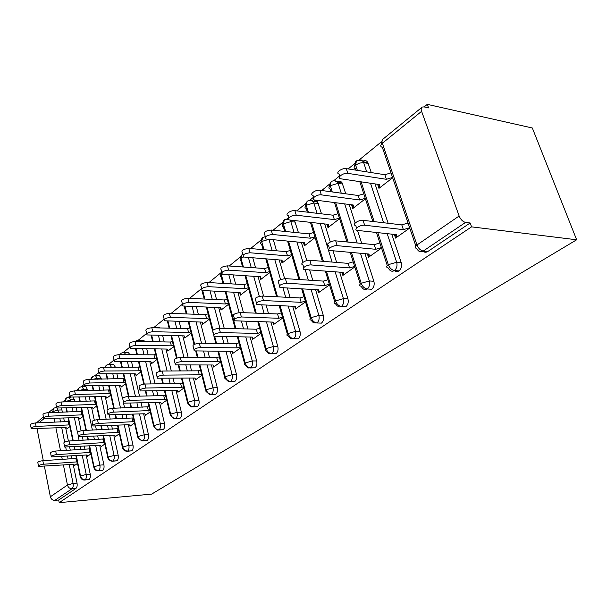 <?xml version="1.0" encoding="UTF-8"?>
<svg xmlns="http://www.w3.org/2000/svg" width="607" height="607" viewBox="0 0 607 607"><rect width="100%" height="100%" fill="white"/><g stroke="black" fill="none" stroke-linecap="round" stroke-linejoin="round"><path stroke-width="0.91" d="M459.135 216.016L421.599 111.324L382.357 143.267L416.971 244.978L459.135 216.016C460.675 219.59 462.815 221.714 465.569 222.405L470.167 222.981L471.571 226.859L576.65 239.788L532.331 127.994L427.282 104.351L424.126 106.923M381.333 141.856L358.904 160.165M354.685 163.602L348.16 168.928M339.783 175.772L333.584 180.825M329.442 184.209L321.74 190.492M313.584 197.154L309.57 200.431M305.48 203.762L296.74 210.895M288.788 217.389L286.929 218.907M282.718 222.344L273.059 230.228M261.063 240.015L250.592 248.567M240.44 256.852L229.241 265.995M220.766 272.907L208.929 282.566M201.661 288.507L189.589 298.356M182.457 304.175L171.144 313.409M164.156 319.115L154.231 327.219M146.682 333.38L138.434 340.11M129.981 347.007L123.282 352.477M114.01 360.05L108.729 364.352M98.713 372.531L94.753 375.763M91.171 378.685L90.428 379.292M84.054 384.489L81.315 386.727M77.779 389.618L76.254 390.855M69.995 395.969L68.379 397.289M64.888 400.134L62.658 401.963M56.497 406.986L55.92 407.456M576.65 239.788L151.629 494.113L59.205 502.649L471.571 226.859M37.042 428.732L43.294 460.645M44.402 466.297L50.366 496.769L67.453 485.031L63.409 465.008M73.189 464.347L77.036 483.096C77.415 485.615 77.051 487.391 75.921 488.423L58.689 500.024L59.205 502.649M75.921 488.423L71.983 488.749L54.805 500.38L58.689 500.024M36.466 422.904L43.378 416.797M54.805 500.38C52.536 500.343 51.056 499.136 50.366 496.769M427.282 104.351L428.565 107.909L423.989 106.893L422.229 107.052C421.114 107.773 420.901 109.192 421.599 111.324M74.373 464.939L74.494 465.539L77.506 463.407M69.896 426.6L66.96 428.868L66.823 428.201M61.368 408.185L62.483 412.206M63.705 418.124L64.456 421.812M65.624 427.503L68.409 441.046M69.63 447.01L70.283 450.182M71.459 455.933L72.051 458.809M470.167 222.981L427.814 251.503C425.939 252.633 424.232 252.459 422.684 250.964M362.94 161.204C364.959 160.036 366.598 160.498 367.857 162.57L371.264 172.578M375.035 183.913L388.139 223.277M391.758 234.15L401.235 262.649C402.084 266.063 401.333 268.818 398.989 270.904C397.357 271.913 395.825 271.792 394.406 270.547M394.33 234.431L395.552 238.103L409.748 228.05M377.6 184.293L378.95 188.345L392.668 177.768M337.424 181.895C339.23 180.696 340.785 180.992 342.067 182.798L345.77 193.792M349.2 204.476L355.148 223.012M357.538 230.432L361.711 243.415M365.004 253.68L373.866 281.261C374.663 284.6 373.958 287.263 371.742 289.251L367.584 289M367.41 253.901L368.495 257.269L381.537 248.028M351.597 204.787L352.796 208.512L365.406 198.785M313.303 201.478L313.409 201.387C314.987 200.325 316.384 200.538 317.598 202.025L321.535 213.839M324.677 223.953L330.276 241.996M333.015 250.797L336.627 262.429M339.647 272.156L347.94 298.887C348.699 302.149 348.023 304.737 345.929 306.634L342.158 306.459M341.893 272.323L342.864 275.426L354.845 266.943M326.915 224.195L327.985 227.633L339.579 218.695M294.562 220.607L298.492 232.815M301.368 242.413L306.831 260.585M309.646 269.956L312.787 280.411M315.564 289.653L323.356 315.602C324.077 318.796 323.432 321.308 321.444 323.114L318.015 323.007M317.681 289.782L318.546 292.657L329.548 284.858M303.477 242.61L304.433 245.789L315.094 237.572M273.332 239.765L276.542 250.805M279.197 259.94L284.637 278.621M287.369 288.022L290.116 297.453M292.673 306.262L300.01 331.475C300.693 334.609 300.086 337.037 298.189 338.774L295.07 338.714M294.668 306.345L295.442 309.016L305.549 301.861M281.178 260.1L282.043 263.051L291.838 255.501M252.785 257.846L255.623 267.884M258.081 276.61L263.575 296.11M266.109 305.093L268.514 313.622M270.889 322.036L277.809 346.574C278.454 349.64 277.877 351.999 276.071 353.661L271.648 353.631C273.446 351.969 274.03 349.594 273.385 346.521L277.809 346.574M272.763 322.097L273.469 324.586L282.741 318.015M259.948 276.731L260.722 279.486L269.72 272.551M233.149 274.979L235.653 284.137M237.936 292.475L243.468 312.681M245.812 321.255L247.929 328.994M250.13 337.052L256.67 360.953C257.285 363.95 256.731 366.249 255.016 367.842L250.456 367.971M251.905 337.082L252.542 339.412L261.048 333.387M239.704 292.574L240.41 295.146L248.665 288.78M214.362 291.239L216.585 299.608M218.71 307.605L224.233 328.395M226.411 336.589L228.278 343.623M230.334 351.354L236.525 374.648C237.109 377.592 236.578 379.83 234.939 381.355L230.349 381.568M232.011 351.362L232.587 353.54L240.387 348.023M220.379 307.673L221.024 310.094L228.596 304.251M196.38 306.702L198.352 314.365M200.34 322.051L205.826 343.304M207.852 351.165L209.506 357.561M211.426 364.989L217.291 387.729C217.852 390.612 217.344 392.79 215.781 394.254L211.175 394.527M213.019 364.989L213.543 367.038L220.682 361.977M201.919 322.097L202.51 324.366L209.453 319.016M179.141 321.422L180.909 328.455M182.768 335.846L188.193 357.485M190.09 365.027L191.554 370.862M193.352 378.017L198.921 400.218C199.453 403.048 198.975 405.165 197.48 406.584L192.882 406.902M194.908 378.184L195.348 379.929L201.881 375.301M184.316 336.081L184.809 338.016L191.159 333.114M158.237 327.416L160.294 327.947M162.623 335.459L164.201 341.923M165.939 349.048L171.295 370.983M173.071 378.244L174.376 383.571M176.06 390.468L181.356 412.161C181.865 414.938 181.402 417.001 179.976 418.367L175.393 418.724M177.593 390.825L177.942 392.259L183.913 388.025M167.471 349.488L167.858 351.074L173.678 346.597M142.44 340.254L143.692 340.269L144.914 341.635M146.765 348.858L148.176 354.807M149.815 361.681L155.089 383.859M156.75 390.855L157.911 395.726M159.497 402.388L164.543 423.595C165.028 426.319 164.588 428.337 163.215 429.65L158.662 430.044M160.984 402.851L161.272 404.065L166.72 400.203M151.31 362.242L151.629 363.593L156.94 359.496M127.273 352.568L128.373 352.576L129.906 354.708M131.537 361.666L132.812 367.152M134.352 373.791L139.534 396.151M141.097 402.904L142.129 407.358M143.624 413.799L148.434 434.551C148.897 437.222 148.472 439.195 147.16 440.462L142.637 440.879M145.065 414.331L145.301 415.378L150.27 411.857M135.793 374.428L136.067 375.589L140.907 371.856M112.712 364.397L113.668 364.39L115.391 367.205M116.908 373.927L118.054 378.98M119.503 385.407L122.477 398.571M123.471 402.987L124.587 407.904M126.059 414.429L126.984 418.504M128.388 424.741L132.979 445.06C133.426 447.685 133.016 449.605 131.757 450.826L127.28 451.267M129.777 425.317L129.989 426.228L134.504 423.026M120.899 386.09L121.127 387.107L125.535 383.707M98.706 375.763L99.556 375.756L101.407 379.17M102.841 385.673L103.865 390.339M105.239 396.561L108.061 409.376M109.306 415.021L110.216 419.149M111.612 425.461L112.432 429.195M113.767 435.242L118.153 455.144C118.577 457.724 118.183 459.598 116.976 460.781L112.545 461.237M115.102 435.834L115.284 436.645L119.382 433.739M106.582 397.259L106.786 398.162L110.785 395.081M85.246 386.697L85.989 386.682L87.947 390.635M89.297 396.932L90.231 401.242M91.528 407.282L94.313 420.219M95.587 426.152L96.399 429.923M97.712 436.038L98.448 439.46M99.715 445.326L103.903 464.825C104.313 467.36 103.941 469.203 102.773 470.342L98.387 470.812M100.997 445.933L101.149 446.653L104.859 444.028M92.818 407.987L92.992 408.792L96.612 406M73.174 397.304L74.98 401.637M76.262 407.737L77.104 411.728M78.333 417.586L81.103 430.788M82.37 436.805L83.098 440.257M84.343 446.191L85.003 449.324M86.194 455.022L90.215 474.143C90.602 476.632 90.246 478.43 89.123 479.538L84.783 480.016M87.431 455.622L87.567 456.274L90.913 453.907M79.578 418.291L79.729 419.02L83 416.501M76.315 455.637L80.541 476.047C81.277 478.513 82.818 479.78 85.139 479.849L89.123 479.538M68.439 397.282L66.406 397.964L65.199 401.895M66.474 408.033L67.301 412.047M68.523 417.95L73.242 440.773M74.479 446.744L75.131 449.901M89.654 445.895L94.077 466.745C94.844 469.257 96.399 470.554 98.751 470.637L102.773 470.342M79.335 397.16L80.253 401.5M81.543 407.578L86.369 430.386M87.674 436.539L88.402 439.984M81.384 386.727L79.305 387.418L77.992 390.825M103.531 435.75L108.16 457.079C108.949 459.628 110.535 460.956 112.91 461.054L116.976 460.781M92.696 385.832L93.713 390.529M95.071 396.796L100.011 419.543M101.392 425.902L102.204 429.665M94.829 375.756L92.712 376.461L91.338 379.284M117.963 425.188L122.819 447.01C123.638 449.605 125.247 450.963 127.652 451.084L131.757 450.826M106.574 374.011L107.705 379.094M109.146 385.574L114.192 408.23M115.649 414.801L116.567 418.906M108.812 364.352L106.657 365.057L105.322 367.235M132.994 414.179L138.093 436.516C138.942 439.157 140.581 440.553 143.009 440.69L147.16 440.462M121.013 361.666L122.273 367.182M123.798 373.874L128.942 396.401M130.49 403.2L131.514 407.692M123.365 352.477L121.165 353.198L120.011 354.655M148.669 402.691L154.026 425.575C154.899 428.269 156.568 429.695 159.026 429.847L163.215 429.65M136.029 348.759L137.432 354.746M139.056 361.673L144.299 384.049M145.946 391.067L147.091 395.976M138.525 340.11L139.557 340.208L136.34 340.8L135.558 341.498M165.013 390.688L170.658 414.149C171.561 416.895 173.261 418.36 175.742 418.534L179.976 418.367M151.674 335.246L153.237 341.764M154.967 348.942L160.331 371.241M162.046 378.366L163.336 383.738M182.077 378.146L188.033 402.213C188.974 405.013 190.697 406.515 193.208 406.72L197.48 406.584M167.972 321.095L169.725 328.182M171.569 335.633L177.092 357.971M178.845 365.05L180.294 370.93M199.915 365.012L206.205 389.74C207.177 392.585 208.937 394.133 211.471 394.36L215.781 394.254M184.968 306.239L186.933 313.963M188.906 321.71L194.635 344.23M196.372 351.066L198.011 357.515M218.573 351.256L225.227 376.666C226.244 379.58 228.027 381.166 230.592 381.416L234.939 381.355M202.7 290.594L204.916 299.069M207.033 307.134L213.042 330.102M214.673 336.331L216.532 343.456M238.111 336.817L245.167 362.978C246.222 365.945 248.043 367.569 250.63 367.857L255.016 367.842M221.585 271.223L221.282 274.372L223.725 283.439M225.994 291.853L235.926 328.69M258.597 321.657L266.086 348.608C267.186 351.635 269.038 353.312 271.648 353.631L268.886 353.669L265.858 350.709C264.652 350.315 264.728 349.617 266.086 348.608L273.378 346.521L266.473 321.9M242.77 253.938L242.079 254.341L240.994 258.324L243.415 267.012M245.858 275.806L256.237 313.166M280.085 305.708L288.059 333.516C289.205 336.612 291.094 338.334 293.727 338.691L298.189 338.774M265.32 236.639L262.717 237.466L261.678 241.487L264.037 249.727M266.685 258.946L277.536 296.815M302.665 288.909L311.171 317.643C312.37 320.8 314.289 322.583 316.953 322.977L321.444 323.114M288.446 219.127L284.387 219.749L283.393 223.816L285.669 231.51M288.545 241.199L299.904 279.577M326.414 271.185L335.512 300.92C336.764 304.153 338.721 305.989 341.407 306.429L345.929 306.634M310.002 200.257L313.121 201.456C312.802 200.318 310.83 200.204 307.188 201.107L306.232 205.227L308.386 212.275M311.512 222.488L323.41 261.359M351.423 252.459L361.188 283.294C362.485 286.595 364.488 288.492 367.197 288.978L371.742 289.251M334.085 180.628L337.56 182.138C337.591 182.328 335.937 179.482 331.164 181.508L330.269 185.666L332.257 191.941M335.671 202.73L348.137 242.087M377.782 232.633L388.298 264.675C389.664 268.051 391.705 270.009 394.429 270.547L398.989 270.904M359.473 159.937L361.651 160.096L363.327 161.819C362.371 160.104 360.08 159.785 356.438 160.847L355.611 165.036L357.364 170.385M361.119 181.834L374.178 221.638M38.453 465.85L37.877 462.845C37.566 461.919 39.212 461.199 42.816 460.675L43.514 464.226C39.903 464.757 38.256 465.478 38.56 466.388L73.409 464.332L74.881 465.266M42.816 460.675L76.474 458.406M43.514 464.226L77.188 461.874M76.641 462.033L75.928 458.558M31.124 428.049L30.57 425.188C30.244 424.156 31.867 423.405 35.434 422.95L36.117 426.41C32.535 426.88 30.911 427.624 31.238 428.648L65.844 427.495L67.331 428.572M69.547 424.892L36.117 426.41M68.849 421.501L35.434 422.95M68.303 421.66L69.008 425.052M51.231 456.297L50.631 453.285C50.275 452.314 51.959 451.562 55.677 451.031L56.398 454.643C52.68 455.182 50.996 455.925 51.345 456.889L86.528 455L87.969 455.994M55.677 451.031L89.851 448.877M56.398 454.643L90.595 452.405M89.889 452.61L89.138 449.081M64.517 446.365L63.902 443.345C63.5 442.321 65.215 441.539 69.046 440.993L69.805 444.665C65.966 445.212 64.243 445.993 64.653 447.002L100.163 445.303L101.566 446.357M69.046 440.993L103.767 438.975M69.805 444.665L104.548 442.564M103.653 442.822L102.879 439.233M78.356 436.016L77.726 432.988C77.264 431.918 79.016 431.099 82.977 430.538L83.766 434.271C79.798 434.84 78.045 435.651 78.508 436.714L114.344 435.211L115.717 436.334M82.977 430.538L118.251 428.671M83.766 434.271L119.063 432.313M117.978 432.632L117.174 428.982M92.788 425.234L92.135 422.206C91.611 421.076 93.395 420.219 97.492 419.642L98.319 423.443C94.214 424.027 92.423 424.877 92.947 426L129.109 424.71L130.437 425.909M97.492 419.642L133.343 417.935M98.319 423.443L134.185 421.645M132.895 422.017L132.053 418.306M43.598 417.874L43.029 415.013C42.649 413.928 44.303 413.147 47.983 412.677L48.689 416.197C45.009 416.675 43.347 417.449 43.727 418.527L78.66 417.578L80.116 418.716M82.643 414.831L48.689 416.197M81.915 411.387L47.983 412.677M81.217 411.592L81.945 415.036M56.565 407.297L55.981 404.437C55.556 403.298 57.24 402.479 61.041 402.001L61.777 405.582C57.969 406.068 56.284 406.88 56.709 408.01L91.976 407.267L93.402 408.481M96.263 404.368L61.777 405.582M95.504 400.87L61.041 402.001M94.624 401.128L95.382 404.626M70.063 396.28L69.464 393.435C68.978 392.228 70.7 391.378 74.623 390.885L75.389 394.527C71.459 395.028 69.737 395.87 70.222 397.061L105.815 396.553L107.204 397.835M110.428 393.495L75.389 394.527M109.639 389.937L74.623 390.885M108.577 390.248L109.366 393.806M84.123 384.815L83.516 381.978C82.962 380.703 84.714 379.815 88.774 379.307L89.578 383.009C85.511 383.525 83.758 384.406 84.305 385.665L120.216 385.399L121.567 386.765M125.186 382.167L89.578 383.009M124.359 378.556L88.774 379.307M123.092 378.927L123.911 382.539M107.834 413.982L107.166 410.962C106.566 409.763 108.395 408.868 112.636 408.276L113.494 412.145C109.245 412.745 107.424 413.633 108.016 414.816L144.496 413.769L145.771 415.044M112.636 408.276L149.072 406.751M113.494 412.145L149.959 410.522M148.442 410.962L147.562 407.191M98.782 372.857L98.159 370.035C97.537 368.692 99.328 367.759 103.531 367.243L104.366 371.006C100.155 371.53 98.364 372.463 98.987 373.783L135.217 373.783L136.522 375.232M140.558 370.369L139.064 370.809L104.366 371.006M139.693 366.696L138.206 367.129L103.531 367.243M138.206 367.129L139.064 370.809M123.54 402.236L122.864 399.224C122.189 397.964 124.048 397.024 128.449 396.409L129.344 400.347C124.943 400.969 123.077 401.902 123.752 403.154L160.536 402.358L161.766 403.716M128.449 396.409L163.738 395.589L165.491 395.074M129.344 400.347L164.656 399.429L166.417 398.92M164.656 399.429L163.738 395.589M139.959 389.96L139.261 386.963C138.502 385.627 140.407 384.648 144.967 384.011L145.908 388.017C141.34 388.662 139.435 389.641 140.194 390.961L177.282 390.445L178.45 391.894M144.967 384.011L180.62 383.48L182.639 382.888M145.908 388.017L181.584 387.387L183.61 386.796M181.584 387.387L180.62 383.48M157.137 377.122L156.424 374.147C155.574 372.728 157.517 371.696 162.251 371.036L163.237 375.118C158.495 375.786 156.545 376.818 157.395 378.214L194.779 378.002L195.879 379.55M162.251 371.036L198.269 370.824L200.568 370.149M163.237 375.118L199.278 374.807L201.585 374.132M199.278 374.807L198.269 370.824M114.078 360.376L113.448 357.576C112.743 356.165 114.571 355.186 118.919 354.647L119.799 358.479C115.436 359.018 113.608 359.997 114.313 361.393L150.855 361.681L152.107 363.221M156.591 358.069L154.861 358.578L119.799 358.479M155.696 354.329L153.966 354.837L118.919 354.647M153.966 354.837L154.861 358.578M130.057 347.348L129.412 344.571C128.623 343.076 130.482 342.052 134.997 341.491L135.915 345.391C131.393 345.952 129.526 346.976 130.315 348.456L167.16 349.055L168.359 350.694M173.336 345.231L171.349 345.815L135.915 345.391M172.396 341.43L170.408 342.014L134.997 341.491M170.408 342.014L171.349 345.815M146.757 333.721L146.105 330.982C145.217 329.404 147.122 328.319 151.811 327.742L152.767 331.71C148.07 332.295 146.166 333.372 147.053 334.935L184.187 335.876L185.325 337.613M190.833 331.817L188.557 332.484L152.767 331.71M189.847 327.947L187.578 328.622L151.811 327.742M187.578 328.622L188.557 332.484M175.12 363.676L174.399 360.725C173.443 359.23 175.423 358.138 180.355 357.455L181.387 361.613C176.455 362.311 174.467 363.396 175.415 364.875L213.072 364.989L214.104 366.636M180.355 357.455L216.722 357.591L219.339 356.825M181.387 361.613L217.776 361.643L220.394 360.877M217.776 361.643L216.722 357.591M164.239 319.464L163.579 316.763C162.585 315.094 164.527 313.956 169.399 313.349L170.4 317.393C165.521 318 163.579 319.138 164.565 320.792L201.979 322.097L203.049 323.948M209.134 317.795L206.555 318.554L170.4 317.393M208.102 313.857L205.53 314.616L169.399 313.349M205.53 314.616L206.555 318.554M193.974 349.579L193.238 346.658C192.169 345.08 194.202 343.926 199.331 343.213L200.416 347.454C195.279 348.183 193.246 349.321 194.308 350.892L232.223 351.37L233.179 353.13M199.331 343.213L236.047 343.729L238.999 342.864M200.416 347.454L237.155 347.864L240.106 346.999M237.155 347.864L236.047 343.729M182.548 304.532L181.88 301.876C180.772 300.108 182.753 298.902 187.829 298.272L188.883 302.392C183.8 303.03 181.812 304.228 182.919 305.981L220.591 307.688L221.593 309.653M228.293 303.113L225.387 303.978L188.883 302.392M227.215 299.107L224.309 299.964L187.829 298.272M224.309 299.964L225.387 303.978M213.763 334.791L213.011 331.908C211.82 330.231 213.899 329.017 219.241 328.266L220.387 332.59C215.03 333.349 212.951 334.563 214.134 336.217L252.3 337.09L253.157 338.972M219.241 328.266L256.298 329.206L259.614 328.235M220.387 332.59L257.467 333.418L260.782 332.439M257.467 333.418L256.298 329.206M201.752 288.871L201.076 286.269C199.84 284.395 201.865 283.128 207.154 282.46L208.262 286.656C202.973 287.331 200.94 288.591 202.169 290.45L240.091 292.589L241.002 294.691M248.377 287.733L245.107 288.704L208.262 286.656M247.239 283.651L243.976 284.622L207.154 282.46M243.976 284.622L245.107 288.704M234.552 319.252L233.786 316.414C232.466 314.631 234.59 313.349 240.167 312.559L241.374 316.975C235.789 317.772 233.657 319.047 234.977 320.807L273.355 322.112L274.114 324.13M240.167 312.559L277.558 313.963L281.269 312.871M241.374 316.975L278.78 318.258L282.498 317.158M278.78 318.258L277.558 313.963M221.912 272.429L221.229 269.895C219.863 267.907 221.934 266.564 227.443 265.866L228.611 270.138C223.095 270.843 221.016 272.179 222.382 274.152L260.524 276.769L261.351 279.008M269.447 271.602L265.79 272.695L228.611 270.138M268.256 267.444L264.606 268.529L227.443 265.866M264.606 268.529L265.79 272.695M256.427 302.901L255.646 300.116C254.181 298.227 256.359 296.869 262.186 296.034L263.453 300.541C257.626 301.383 255.441 302.734 256.898 304.6L295.465 306.383L296.117 308.538M262.186 296.034L299.888 297.954L304.024 296.724M263.453 300.541L301.171 302.324L305.321 301.102M301.171 302.324L299.888 297.954M243.103 255.145L242.421 252.687C240.903 250.57 243.028 249.151 248.779 248.407L250.001 252.77C244.249 253.514 242.125 254.932 243.627 257.019L281.974 260.16L282.695 262.55M291.588 254.659L287.506 255.881L250.001 252.77M290.336 250.425L286.261 251.639L248.779 248.407M286.261 251.639L287.506 255.881M279.463 285.685L278.674 282.953C277.058 280.95 279.296 279.508 285.381 278.628L286.716 283.226C280.624 284.114 278.385 285.548 279.994 287.528L318.728 289.843L319.259 292.149L318.554 289.827M285.381 278.628L323.372 281.102L327.985 279.744M286.716 283.226L324.73 285.571L329.351 284.205M324.73 285.571L323.372 281.102M265.411 236.958L264.72 234.575C263.051 232.337 265.221 230.827 271.23 230.038L272.528 234.484C266.511 235.273 264.333 236.783 265.995 238.999L304.517 242.709L305.124 245.258L304.35 242.694M314.874 236.851L310.336 238.202L272.528 234.484M313.553 232.527L309.024 233.885L271.23 230.038M309.024 233.885L310.336 238.202M303.758 267.52L302.961 264.857C299.092 264.144 305.579 259.788 309.851 260.266L311.262 264.956C306.998 264.493 300.48 268.833 304.357 269.523L343.221 272.414L343.615 274.895L342.834 272.391M309.851 260.266L348.115 263.362L353.228 261.845M311.262 264.956L349.549 267.915L354.67 266.397M349.549 267.915L348.115 263.362M288.909 217.792L288.226 215.493C284.357 214.605 290.654 210.03 294.896 210.675L296.262 215.212C292.02 214.582 285.7 219.135 289.569 220.007L328.235 224.347L328.713 227.071L327.848 224.302M339.389 218.095L334.358 219.605L296.262 215.212M338 213.694L332.977 215.197L294.896 210.675M332.977 215.197L334.358 219.605M329.426 248.339L328.622 245.744C324.419 245.061 331.293 240.289 335.701 240.865L337.196 245.653C332.788 245.099 325.898 249.849 330.094 250.516L369.048 254.045L369.284 256.708L368.411 253.992M335.701 240.865L374.216 244.644L379.876 242.967M337.196 245.653L375.725 249.295L381.401 247.61M375.725 249.295L374.216 244.644M313.713 197.571L313.03 195.363C308.842 194.49 315.488 189.483 319.881 190.241L321.323 194.862C316.93 194.126 310.26 199.111 314.456 199.969L353.221 204.999L353.555 207.92L352.591 204.916M365.255 198.322L359.678 199.999L321.323 194.862M363.783 193.838L358.221 195.507L319.881 190.241M358.221 195.507L359.678 199.999M356.575 228.057L355.763 225.531C351.218 224.878 358.502 219.651 363.054 220.333L364.64 225.227C360.088 224.567 352.781 229.772 357.326 230.402L396.318 234.643L396.394 237.512L395.4 234.545M363.054 220.333L401.781 224.878L408.041 223.012M364.64 225.227L403.382 229.628L409.649 227.762M403.382 229.628L401.781 224.878M339.92 176.205L339.245 174.095C334.715 173.253 341.749 167.76 346.286 168.632L347.819 173.359C343.281 172.494 336.217 177.965 340.755 178.792L379.587 184.589L379.762 187.722L378.669 184.452M392.562 177.456L386.401 179.308L347.819 173.359M390.999 172.874L384.861 174.725L346.286 168.632M384.861 174.725L386.401 179.308M62.278 459.431L61.694 456.54M60.525 450.751L55.912 427.92M54.751 422.191L54.008 418.481M52.801 412.525L52.627 411.645L51.489 412.563M44.015 418.655L38.901 422.813M62.02 409.915L58.128 410.036L52.627 411.645L53.917 408.177L55.981 407.449M69.259 464.613L73.09 483.415C73.47 485.934 73.098 487.717 71.983 488.749C69.684 488.696 68.174 487.459 67.453 485.031L73.09 483.415L77.036 483.096M465.569 222.405L423.231 251.055L427.814 251.503M421.721 107.462L383.108 139.033C381.97 139.777 381.72 141.188 382.357 143.267C380.202 145.255 380.187 146.613 382.327 147.334L415.825 245.934M416.971 244.978C418.405 248.43 420.492 250.463 423.231 251.055C420.75 252.436 418.747 251.822 417.214 249.211L416.668 248.407C414.535 247.906 414.642 246.768 416.971 244.978M57.43 408.23L58.591 412.335M59.805 418.269L60.556 421.964M61.724 427.669L64.661 442.071M65.708 447.207L66.36 450.409M67.536 456.183L68.121 459.059M82.218 455.265L86.224 474.439L80.541 476.047L80.314 476.965C80.997 478.9 82.332 479.925 84.32 480.054L85.139 479.849C86.255 478.741 86.619 476.935 86.224 474.439L90.215 474.143M64.729 401.902L70.662 399.884L71.049 401.743M74.593 399.785L70.662 399.884L69.016 397.297L70.791 397.251M72.324 407.858L73.159 411.857M74.388 417.73L77.461 432.472M78.326 436.6L79.13 440.47M80.374 446.411L81.027 449.559M87.651 389.277L83.675 389.345L83.971 390.711M85.321 397.024L86.247 401.348M87.537 407.403L92.393 430.105M93.706 436.243L94.442 439.673M95.694 445.553L99.874 465.106L103.903 464.825M101.225 378.343L97.211 378.389L97.386 379.216M98.82 385.733L99.844 390.415M101.21 396.659L106.172 419.308M107.56 425.636L108.38 429.384M109.708 435.447L114.078 455.394L118.153 455.144M115.338 366.985L111.331 367.212M112.849 373.958L113.987 379.026M115.429 385.475L120.497 408.033M121.969 414.573L122.887 418.663M124.291 424.915L128.866 445.295L132.979 445.06M127.44 361.666L128.699 367.159M130.239 373.821L135.407 396.25M136.962 403.018L137.994 407.487M139.481 413.951L144.276 434.764L148.434 434.551M142.622 348.82L144.034 354.784M145.665 361.681L150.923 383.92M152.577 390.938L153.738 395.817M155.316 402.502L160.347 423.777L164.543 423.595M158.435 335.375L160.013 341.862M161.743 349.002L167.092 371.006M168.86 378.29L170.157 383.632M171.834 390.551L177.123 412.312L181.356 412.161M174.922 321.3L176.683 328.349M178.526 335.762L183.944 357.47M185.833 365.035L187.297 370.892M189.088 378.062L194.642 400.332L198.921 400.218M192.115 306.527L194.088 314.214M196.061 321.922L201.539 343.243M203.557 351.127L205.212 357.546M207.124 364.997L212.974 387.805L217.291 387.729M210.06 291.019L212.275 299.41M214.4 307.43L219.909 328.281M222.079 336.506L223.945 343.562M225.994 351.316L232.162 374.686L236.525 374.648M228.809 274.698L231.305 283.879M233.589 292.248L239.12 312.597M241.442 321.118L243.551 328.88M245.752 336.968L252.277 360.945L256.67 360.953M248.407 257.497L251.237 267.573M253.688 276.322L259.31 296.368M261.708 304.896L264.106 313.462M273.34 239.788L268.924 239.37L272.118 250.418M274.774 259.591L280.555 279.577M282.93 287.764L285.669 297.225M288.226 306.065L295.548 331.369L300.01 331.475M295.275 222.124L290.829 221.638L294.031 232.36M296.914 241.988L302.976 262.292M305.177 269.629L308.31 280.123M311.08 289.395L318.865 315.435L323.356 315.602M318.341 203.557L313.865 202.988L317.051 213.307M320.185 223.452L332.112 262.065M335.132 271.822L343.418 298.644L347.94 298.887M342.621 184.012L338.114 183.352L341.248 193.178M344.677 203.899L357.174 242.975M360.467 253.271L369.314 280.95L373.866 281.261M368.214 163.404L363.676 162.661L366.727 171.864M370.49 183.231L383.578 222.739M387.19 233.657L396.667 262.254L401.235 262.649M97.848 470.857L98.751 470.637C99.912 469.492 100.284 467.648 99.882 465.106L94.077 466.745L93.842 467.739C94.548 469.659 95.883 470.698 97.848 470.857M111.916 461.282L112.91 461.054C114.116 459.871 114.511 457.989 114.086 455.402L108.16 457.079L107.925 458.141L108.888 459.833L111.916 461.282M78.235 390.817L83.675 389.345L82.021 386.75L85.989 386.682M128.866 445.288L122.819 447.01L122.72 448.52L124.116 450.364L126.18 451.274L127.652 451.084C128.904 449.855 129.314 447.928 128.866 445.295M92.909 379.261L97.211 378.389L95.549 375.794L99.556 375.756M141.795 440.925L143.009 440.69C144.322 439.415 144.739 437.442 144.276 434.764L138.093 436.516L137.857 437.746L141.795 440.925M109.161 367.22L111.286 367L109.624 364.397L113.668 364.39M157.676 430.09L159.026 429.847C160.392 428.534 160.832 426.509 160.347 423.777L154.026 425.575L153.791 426.896L157.676 430.09M128.373 352.576L124.276 352.546L125.816 354.685M174.239 418.769L175.742 418.534C177.168 417.168 177.631 415.097 177.123 412.312L170.658 414.149L170.423 415.575L174.239 418.769M143.692 340.269L139.557 340.208L140.778 341.574M191.524 406.94L193.208 406.72C194.695 405.301 195.181 403.169 194.65 400.332L188.033 402.213L187.798 403.754L191.524 406.94M154.337 327.211L156.12 327.848M209.574 394.565L211.471 394.36C213.034 392.881 213.535 390.696 212.981 387.805L206.205 389.74L205.97 391.401L209.574 394.565M186.288 313.94L184.126 306.201M232.162 374.686L225.227 376.666L224.302 377.751L228.452 381.591L230.592 381.416C232.223 379.883 232.754 377.637 232.17 374.694M204.225 299.039L201.865 290.305M248.202 367.979L250.63 367.857C252.345 366.264 252.891 363.957 252.277 360.945L245.167 362.978C243.915 363.897 243.839 364.541 244.94 364.921L248.202 367.979M222.981 283.393L221.183 276.709C220.075 276.185 220.106 275.403 221.282 274.372L221.927 273.932M242.603 266.951L240.911 260.851C239.697 260.297 239.719 259.455 240.994 258.324L243.536 256.989M290.571 338.6L293.727 338.691C295.624 336.953 296.231 334.51 295.548 331.369L288.059 333.516C286.58 334.616 286.504 335.383 287.832 335.792L290.571 338.6M263.157 249.652L261.609 244.226C260.266 243.642 260.289 242.732 261.678 241.487L268.916 239.348M318.865 315.428L311.171 317.643C309.555 318.857 309.479 319.677 310.943 320.109L313.341 322.712L316.953 322.977C318.941 321.156 319.578 318.645 318.865 315.435M284.713 231.411L283.34 226.775C281.86 226.161 281.883 225.174 283.393 223.816L290.829 221.638L290.116 220.113M337.28 305.913L339.267 306.983L341.407 306.429C343.501 304.524 344.177 301.929 343.425 298.652L335.512 300.92C333.744 302.256 333.66 303.151 335.276 303.599L337.28 305.913M307.324 212.154L306.186 208.436C304.562 207.791 304.577 206.721 306.232 205.227L313.865 202.988L313.121 201.456L317.598 202.025M287.134 218.907L288.416 218.861M362.485 288.12C363.874 289.736 365.444 290.025 367.197 288.978C369.405 286.982 370.118 284.304 369.322 280.95L361.188 283.294C359.245 284.759 359.162 285.73 360.93 286.2L362.485 288.12M331.065 191.774L330.231 189.134C328.448 188.458 328.463 187.305 330.269 185.666L338.114 183.36L337.56 182.138L342.067 182.798M389.079 269.258C390.567 271.321 392.342 271.754 394.429 270.547C396.766 268.453 397.517 265.691 396.667 262.254L388.298 264.675C386.166 266.291 386.075 267.346 388.025 267.824L389.079 269.258M356.028 170.172L355.573 168.799C353.623 168.101 353.631 166.842 355.611 165.036L359.594 163.071L363.676 162.661L363.327 161.819L367.857 162.57M48.431 412.669L53.401 408.602M80.185 476.351L75.905 455.66M74.722 449.924L74.069 446.767M72.832 440.796L68.113 417.965M66.891 412.062L66.064 408.048M65.594 398.753L64.767 401.842M93.698 467.064L89.221 445.917M87.977 440.007L87.241 436.562M85.944 430.401L81.11 407.593M79.828 401.515L78.902 397.168M78.485 388.214L77.62 390.832M107.765 457.412L103.069 435.773M101.748 429.68L100.937 425.924M99.556 419.566L94.624 396.811M93.258 390.536L92.241 385.84M91.885 377.266L91.05 379.284M122.409 447.351L117.485 425.211M116.081 418.929L115.171 414.816M113.706 408.245L108.668 385.582M107.227 379.102L106.096 374.011M105.815 365.884L105.125 367.235M137.66 436.881L132.485 414.202M131.006 407.707L129.981 403.215M128.434 396.409L123.289 373.882M121.764 367.182L120.505 361.658M120.323 354.025L119.928 354.655M153.571 425.955L148.123 402.707M146.553 395.992L145.407 391.083M143.776 384.102L138.525 361.673M136.901 354.746L135.498 348.752M170.172 414.551L164.436 390.703M162.767 383.745L161.477 378.373M159.793 371.363L154.398 348.934M152.668 341.749L151.105 335.239M187.517 402.638L181.47 378.153M179.687 370.938L178.23 365.05M176.531 358.153L170.962 335.618M169.118 328.167L167.373 321.073M159.671 327.454L152.365 327.757M205.659 390.187L199.263 365.012M197.358 357.515L195.72 351.058M194.058 344.51L188.261 321.695M224.651 377.144L217.875 351.248M215.842 343.448L213.93 336.141M213.618 334.958L212.799 331.832M212.488 330.633L206.334 307.104M244.553 363.487L237.367 336.802M235.175 328.668L225.25 291.815M221.54 271.299L220.652 275.017M271.564 353.684L273.302 353.699M265.426 349.154L257.785 321.627M255.426 313.136L245.046 275.76M241.229 255.206L240.319 259.014M287.346 334.1L279.205 305.67M276.655 296.77L265.805 258.878M261.875 238.323L260.949 242.239M310.397 318.28L301.694 288.849M298.932 279.516L287.581 241.108M283.56 220.591L282.604 224.628M334.669 301.618L325.344 271.109M322.34 261.276L310.443 222.374M306.36 201.949L305.367 206.122M360.255 284.061L350.224 252.353M346.946 241.965L334.487 202.579M330.352 182.32L329.32 186.645M387.266 265.525L376.446 232.489M372.835 221.479L359.784 181.637M355.656 161.637L354.564 166.121M382.357 139.792L381.211 144.466"/></g></svg>

